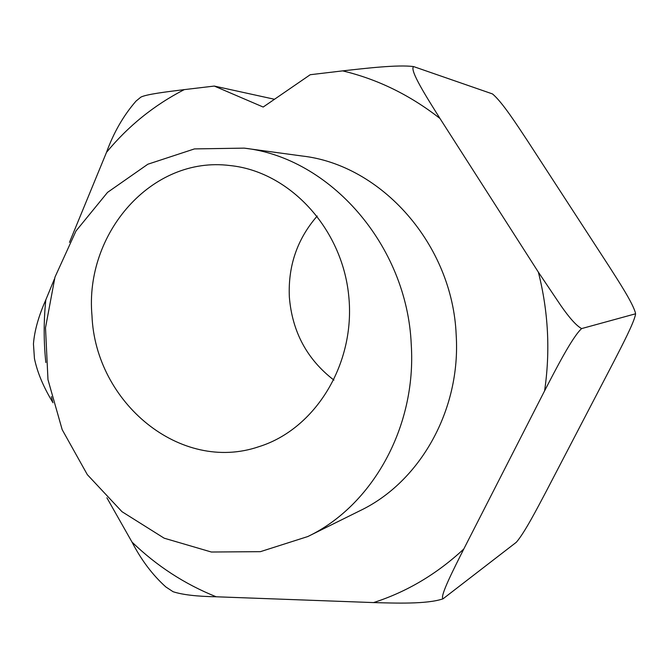 <?xml version="1.0" encoding="UTF-8"?>
<svg xmlns="http://www.w3.org/2000/svg" width="669" height="669" viewBox="0 0 669 669"><rect width="100%" height="100%" fill="white"/><g stroke="black" fill="none" stroke-linecap="round" stroke-linejoin="round"><path stroke-width="1" d="M69.476 242.354L106.513 152.331C113.705 132.487 123.556 115.403 136.05 101.069L140.833 97.147C146.268 94.279 166.665 91.787 184.259 89.621L214.289 86.067L263.185 107.04L310.232 74.719L342.637 70.881C364.179 68.481 397.98 64.441 413.659 66.599C408.926 69.635 427.901 99.213 439.985 118.488L538.369 272.158L560.848 305.582C569.603 318.176 576.536 325.853 581.629 328.588C572.254 337.017 555.487 369.915 544.599 390.847L463.784 549.015C454.025 568.483 439.341 597.116 443.079 598.78L516.326 542.266C524.647 532.708 537.282 508.239 546.004 491.774L613.582 362.08C622.12 345.438 633.819 323.119 635.55 314.338L635.483 313.1C632.824 302.99 618.942 281.791 608.731 265.794L527.54 140.866C517.028 125.011 502.135 101.847 492.476 93.936L492.434 93.919M442.978 598.839C426.747 604.391 394.861 603.12 373.545 602.585L216.196 596.781C196.803 596.439 182.461 594.758 173.162 591.739M173.154 591.756L165.87 586.972C152.591 575.031 141.31 560.087 132.027 542.116L106.889 497.786M53.002 402.771L52.751 402.328C43.393 386.916 37.297 372.324 34.445 358.567M34.445 358.559L33.45 343.966C34.454 330.846 38.576 316.144 45.818 299.854L54.39 279.032M492.275 93.852L413.659 66.599M307.815 536.538L360.165 510.623C419.956 482.04 460.974 410.005 456.183 335.002C452.57 244.419 381.397 164.875 302.095 156.002L244.218 148.133L194.453 148.911L147.849 164.223L107.55 192.371L76.007 230.964L54.975 277.125L45.5 327.76L47.976 379.674L62.184 429.665L87.321 474.639L121.975 511.685L164.173 538.194L211.354 552.017L260.4 551.666L307.815 536.538C372.223 505.797 416.636 426.998 411.251 344.552C407.145 244.963 329.633 157.591 244.218 148.133M214.289 86.067L274.491 99.271M317.215 216.012C297.245 238.975 287.954 265.986 289.351 297.036C292.169 331.724 307.021 359.412 333.923 380.109M91.979 315.634C84.445 233.615 151.629 155.609 229.885 165.536C289 171.364 342.085 227.861 348.733 295.815C355.816 363.735 315.291 429.189 258.928 446.675C180.53 473.568 95.374 402.621 91.979 315.634M635.157 313.903L581.629 328.588M544.599 390.847C550.42 351.108 548.346 311.553 538.369 272.158M373.545 602.585C406.785 591.906 436.857 574.052 463.784 549.015M132.027 542.116C156.688 565.932 184.744 584.154 216.196 596.781M45.818 299.854C43.636 320.71 43.644 341.6 45.835 362.523M51.413 396.617L52.751 402.328M184.259 89.621C154.096 105.158 128.18 126.065 106.513 152.331M439.985 118.488C409.997 95.048 377.55 79.185 342.637 70.881M635.55 314.355L635.483 313.084"/></g></svg>
